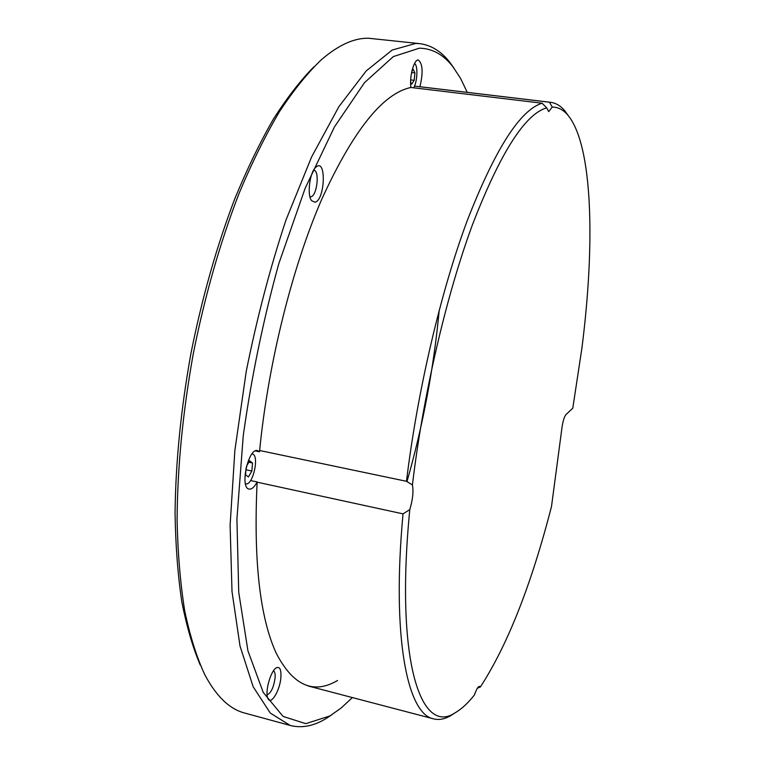 <?xml version="1.0" encoding="UTF-8"?>
<svg xmlns="http://www.w3.org/2000/svg" width="765" height="765" viewBox="0 0 765 765"><rect width="100%" height="100%" fill="white"/><g stroke="black" fill="none" stroke-linecap="round" stroke-linejoin="round"><path stroke-width="1.15" d="M314.931 202.237C325.01 200.392 326.626 158.087 316.184 166.933C309.921 171.274 306.717 194.74 311.556 200.631L314.931 202.237M337.547 680.477C313.487 694.716 293.033 685.603 276.184 653.138C259.784 617.192 253.435 560.143 257.136 481.969C254.439 487.076 251.781 489.447 249.151 489.093C239.455 488.032 248.367 447.554 257.595 450.595L259.507 451.799C268.008 364.073 291.943 268.046 321.596 199.608C353.076 130.748 382.844 93.368 410.901 87.468C409.208 76.787 414.114 58.915 418.398 60.053C422.768 63.801 423.265 72.704 419.899 86.77L414.467 86.129M352.369 697.575L341.19 707.979L329.973 715.925L305.78 723.661L283.05 716.413L263.236 692.411L247.927 650.824L238.728 592.244L236.921 519.119L243.232 435.868C251.456 377.145 263.284 319.808 278.737 263.877L305.139 188.314L334.477 126.875L364.532 82.62L393.315 56.591L419.335 48.185C432.435 48.434 443.71 54.726 453.157 67.091L460.683 78.594L467.262 92.374M280.889 677.379C281.319 669.518 279.799 666.334 276.337 667.835C270.475 670.752 264.441 693.262 268.075 698.77C271.135 705.32 280.057 690.231 280.889 677.379M313.593 170.203L313.793 170.222C319.875 170.452 317.073 195.983 310.906 196.777L309.949 196.777M273.488 670.8C274.845 671.622 275.371 674.032 275.084 678.019C273.612 687.63 270.944 693.205 267.09 694.763M313.813 66.89C300.387 80.526 286.904 97.958 273.363 119.168C259.947 142.472 247.085 169.017 234.779 198.814C216.705 246.129 202.094 297.661 190.934 353.42C180.884 409.38 175.596 462.682 175.061 513.334C175.596 545.569 177.834 574.984 181.783 601.577C186.603 626.277 192.761 647.429 200.248 665.043M406.999 481.52C423.026 425.33 433.765 368.195 439.225 310.112M259.507 451.799L255.357 450.929M250.585 480.544L257.136 481.969M290.241 725.469L244.685 713.047C229.557 709.145 216.227 696.303 204.704 674.529C196.662 657.164 190.007 635.964 184.728 610.919C180.377 583.791 177.824 553.583 177.088 520.267C177.384 467.769 182.778 412.297 193.249 353.86C204.924 295.644 220.234 242.056 239.196 193.096C252.096 162.381 265.541 135.195 279.531 111.556C293.617 90.194 307.587 72.904 321.424 59.689C338.426 45.059 354.128 37.906 368.558 38.25L419.679 43.643L415.787 43.423L392.187 50.05L366.215 70.915L338.895 106.651L311.623 156.892L285.995 219.957C270.217 267.492 256.973 317.915 246.263 371.255L234.874 450.375L230.112 525.23L232.005 591.508L240 645.966L253.148 686.712L270.294 713.085L290.241 725.469C301.687 728.347 313.507 726.119 325.708 718.775L331.474 715.017M454.219 68.487L450.231 62.873C441.568 51.571 431.384 45.154 419.679 43.643M419.909 86.751L549.461 102.214L552.234 107.033C558.278 107.119 563.604 109.959 568.223 115.572C592.971 146.249 595.141 245.001 581.859 348.457L572.794 408.175L565.89 414.678C564.293 416.724 563.011 420.884 562.036 427.176L551.498 506.545C531.245 585.053 507.511 645.23 480.305 687.056L477.417 688.165M259.631 450.509L406.483 481.3L412.431 484.943C413.636 491.474 412.756 499.698 409.782 509.614L403.031 513.87C391.517 637.962 407.477 714.261 433.564 718.861C438.823 720.181 444.35 719.224 450.155 716.002L455.003 712.875M403.031 513.87L257.117 482.17M552.234 107.033L548.687 111.623L546.698 107.846L542.098 103.199C520.037 110.064 495.079 149.242 467.195 220.731C440.745 291.771 417.374 391.087 406.483 481.3M542.098 103.199L410.843 87.478M568.223 115.572L565 111.059C560.783 105.933 555.992 103.026 550.618 102.319L549.461 102.214M409.782 509.614C395.036 660.692 420.731 735.528 454.812 712.98C461.199 709.394 467.74 703.398 474.424 694.983C476.423 689.189 478.154 686.32 479.617 686.387L480.305 687.056M412.431 484.943C423.055 395.17 446.253 295.606 472.531 224.518C500.253 152.962 524.972 114.071 546.698 107.846M411.8 71.528L413.215 69.328L414.917 72.933L414.181 80.306L411.742 84.14L410.604 81.788M414.467 63.61C418.12 64.862 417.489 81.893 413.616 87.812M410.671 79.895L414.181 80.306M411.58 72.541L414.917 72.933M246.493 466.21L249.658 460.817L252.498 462.988L251.876 471.02L248.424 476.949L245.555 474.845L246.091 467.836M251.972 453.951C260.062 454.037 252.852 486.932 245.431 483.719M245.947 469.748L251.876 471.02M248.845 462.213L252.498 462.988M311.135 199.952L311.556 200.631M315.591 167.468L316.184 166.933M267.827 698.244L268.075 698.77M275.859 668.161L276.337 667.835M453.157 67.091L450.231 62.873M329.973 715.925L325.708 718.775M308.046 685.947L433.564 718.861M419.918 86.722L550.618 102.319M454.812 712.98L450.155 716.002"/></g></svg>
